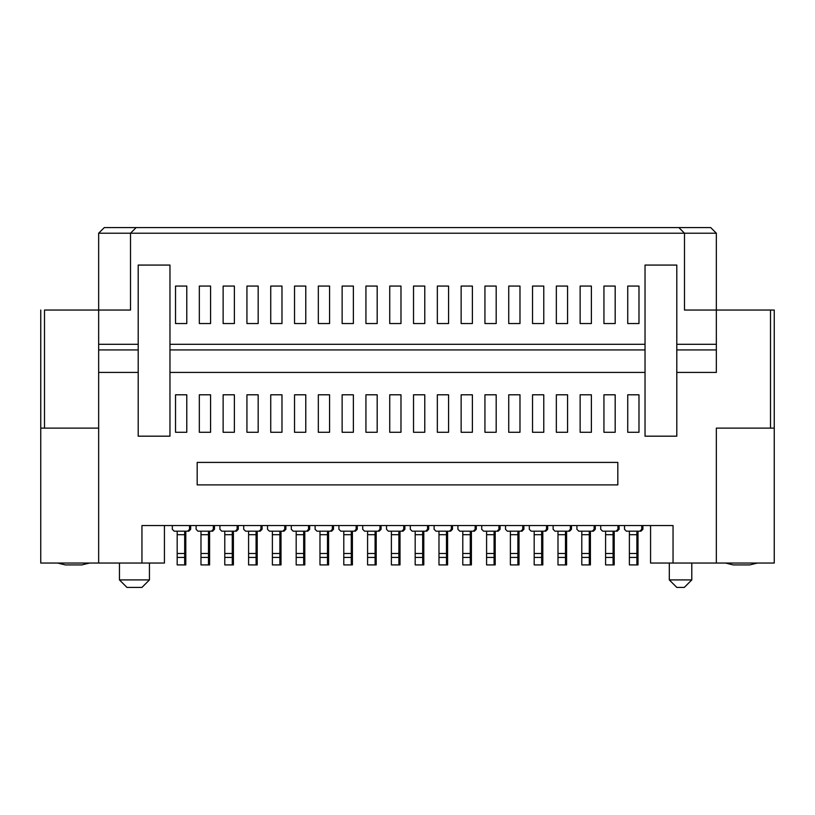 <?xml version="1.0" encoding="UTF-8"?>
<svg xmlns="http://www.w3.org/2000/svg" width="815" height="815" viewBox="0 0 815 815"><rect width="100%" height="100%" fill="white"/><g stroke="black" fill="none" stroke-linecap="round" stroke-linejoin="round"><path stroke-width="1.22" d="M141.953 563.043L40.75 563.043L40.75 310.046L40.75 428.12L98.656 428.12L40.75 428.12L40.75 563.043L98.656 563.043L98.656 428.12L98.656 563.043L164.436 563.043L141.953 563.043L141.953 525.563L141.953 563.043M126.957 587.411L119.459 579.913L149.44 579.913L149.44 563.043L149.44 579.913L119.459 579.913L119.459 563.043L119.459 579.913L126.957 587.411L141.953 587.411L126.957 587.411L119.459 579.913L119.459 563.043M164.436 563.043L164.436 525.563L164.436 563.043M44.499 310.046L130.512 310.046L130.512 233.212L98.656 233.212L104.279 227.589L98.656 233.212L130.512 233.212L136.136 227.589L104.279 227.589L136.136 227.589L130.512 233.212L684.488 233.212L678.864 227.589L136.136 227.589L710.721 227.589L716.344 233.212L130.512 233.212L130.512 310.046L44.499 310.046L44.499 428.12L44.499 310.046M175.531 286.065L175.531 323.545L186.778 323.545L186.778 286.065L175.531 286.065L186.778 286.065L186.778 323.545L175.531 323.545L175.531 286.065M138.204 265.069L138.204 436.178L169.968 436.178L169.968 265.069L138.204 265.069L169.968 265.069L169.968 344.297L645.032 344.297L645.032 265.069L676.796 265.069L676.796 344.297L716.344 344.297L716.344 310.046L684.488 310.046L684.488 233.212L716.344 233.212L710.721 227.589L678.864 227.589L684.488 233.212L684.488 310.046L716.344 310.046L716.344 233.212L716.344 310.046L774.25 310.046L770.501 310.046L770.501 428.12L770.501 310.046L716.344 310.046L716.344 372.414L676.796 372.414L676.796 436.178L645.032 436.178L645.032 372.414L169.968 372.414L169.968 436.178L138.204 436.178L138.204 344.297L98.656 344.297L98.656 310.046L98.656 349.92L98.656 344.297L138.204 344.297L138.204 265.069M199.329 286.065L199.329 323.545L210.576 323.545L210.576 286.065L199.329 286.065L210.576 286.065L210.576 323.545L199.329 323.545L199.329 286.065M223.137 286.065L223.137 323.545L234.374 323.545L223.137 323.545L223.137 286.065L234.374 286.065L223.137 286.065M98.656 233.212L98.656 310.046L98.656 233.212M197.179 462.411L197.179 484.894L197.179 462.411L617.821 462.411L617.821 484.894L197.179 484.894L617.821 484.894L617.821 462.411L197.179 462.411M98.656 428.12L98.656 349.92L138.204 349.92L98.656 349.92L98.656 372.414L138.204 372.414L98.656 372.414L98.656 428.12M141.953 587.411L149.44 579.913M141.953 525.563L673.047 525.563L673.047 563.043L716.344 563.043L673.047 563.043L673.047 525.563L141.953 525.563M716.344 428.12L716.344 563.043L716.344 428.12L774.25 428.12L774.25 310.046L774.25 563.043L716.344 563.043L774.25 563.043L774.25 428.12L716.344 428.12M234.374 394.796L234.374 432.276L223.137 432.276L223.137 394.796L234.374 394.796L223.137 394.796L223.137 432.276L234.374 432.276L234.374 394.796M532.531 394.796L543.778 394.796L543.778 432.276L532.531 432.276L532.531 394.796L532.531 432.276L543.778 432.276L543.778 394.796L532.531 394.796M556.339 394.796L567.576 394.796L567.576 432.276L556.339 432.276L556.339 394.796L556.339 432.276L567.576 432.276L567.576 394.796L556.339 394.796M580.137 394.796L591.384 394.796L591.384 432.276L580.137 432.276L580.137 394.796L580.137 432.276L591.384 432.276L591.384 394.796L580.137 394.796M603.935 394.796L615.182 394.796L615.182 432.276L603.935 432.276L603.935 394.796L603.935 432.276L615.182 432.276L615.182 394.796L603.935 394.796M627.733 394.796L638.98 394.796L638.98 432.276L627.733 432.276L627.733 394.796L627.733 432.276L638.98 432.276L638.98 394.796L627.733 394.796M294.531 394.796L305.778 394.796L305.778 432.276L294.531 432.276L294.531 394.796L294.531 432.276L305.778 432.276L305.778 394.796L294.531 394.796M318.329 394.796L329.576 394.796L329.576 432.276L318.329 432.276L318.329 394.796L318.329 432.276L329.576 432.276L329.576 394.796L318.329 394.796M342.137 394.796L353.374 394.796L353.374 432.276L342.137 432.276L342.137 394.796L342.137 432.276L353.374 432.276L353.374 394.796L342.137 394.796M365.935 394.796L377.182 394.796L377.182 432.276L365.935 432.276L365.935 394.796L365.935 432.276L377.182 432.276L377.182 394.796L365.935 394.796M389.733 394.796L400.98 394.796L400.98 432.276L389.733 432.276L389.733 394.796L389.733 432.276L400.98 432.276L400.98 394.796L389.733 394.796M413.531 394.796L424.778 394.796L424.778 432.276L413.531 432.276L413.531 394.796L413.531 432.276L424.778 432.276L424.778 394.796L413.531 394.796M437.339 394.796L448.576 394.796L448.576 432.276L437.339 432.276L437.339 394.796L437.339 432.276L448.576 432.276L448.576 394.796L437.339 394.796M461.137 394.796L472.384 394.796L472.384 432.276L461.137 432.276L461.137 394.796L461.137 432.276L472.384 432.276L472.384 394.796L461.137 394.796M484.935 394.796L496.182 394.796L496.182 432.276L484.935 432.276L484.935 394.796L484.935 432.276L496.182 432.276L496.182 394.796L484.935 394.796M519.98 432.276L508.733 432.276L508.733 394.796L519.98 394.796L519.98 432.276L519.98 394.796L508.733 394.796L508.733 432.276L519.98 432.276M246.935 394.796L258.172 394.796L258.172 432.276L246.935 432.276L246.935 394.796L246.935 432.276L258.172 432.276L258.172 394.796L246.935 394.796M270.733 394.796L281.98 394.796L281.98 432.276L270.733 432.276L270.733 394.796L270.733 432.276L281.98 432.276L281.98 394.796L270.733 394.796M175.531 394.796L186.778 394.796L186.778 432.276L175.531 432.276L175.531 394.796L175.531 432.276L186.778 432.276L186.778 394.796L175.531 394.796M199.329 394.796L210.576 394.796L210.576 432.276L199.329 432.276L199.329 394.796L199.329 432.276L210.576 432.276L210.576 394.796L199.329 394.796M234.374 286.065L234.374 323.545L234.374 286.065M627.733 286.065L638.98 286.065L638.98 323.545L627.733 323.545L627.733 286.065L627.733 323.545L638.98 323.545L638.98 286.065L627.733 286.065M603.935 286.065L615.182 286.065L615.182 323.545L603.935 323.545L603.935 286.065L603.935 323.545L615.182 323.545L615.182 286.065L603.935 286.065M580.137 286.065L591.384 286.065L591.384 323.545L580.137 323.545L580.137 286.065L580.137 323.545L591.384 323.545L591.384 286.065L580.137 286.065M556.339 286.065L567.576 286.065L567.576 323.545L556.339 323.545L556.339 286.065L556.339 323.545L567.576 323.545L567.576 286.065L556.339 286.065M532.531 286.065L543.778 286.065L543.778 323.545L532.531 323.545L532.531 286.065L532.531 323.545L543.778 323.545L543.778 286.065L532.531 286.065M484.935 286.065L496.182 286.065L496.182 323.545L484.935 323.545L484.935 286.065L484.935 323.545L496.182 323.545L496.182 286.065L484.935 286.065M461.137 286.065L472.384 286.065L472.384 323.545L461.137 323.545L461.137 286.065L461.137 323.545L472.384 323.545L472.384 286.065L461.137 286.065M437.339 286.065L448.576 286.065L448.576 323.545L437.339 323.545L437.339 286.065L437.339 323.545L448.576 323.545L448.576 286.065L437.339 286.065M413.531 286.065L424.778 286.065L424.778 323.545L413.531 323.545L413.531 286.065L413.531 323.545L424.778 323.545L424.778 286.065L413.531 286.065M389.733 286.065L400.98 286.065L400.98 323.545L389.733 323.545L389.733 286.065L389.733 323.545L400.98 323.545L400.98 286.065L389.733 286.065M365.935 286.065L377.182 286.065L377.182 323.545L365.935 323.545L365.935 286.065L365.935 323.545L377.182 323.545L377.182 286.065L365.935 286.065M342.137 286.065L353.374 286.065L353.374 323.545L342.137 323.545L342.137 286.065L342.137 323.545L353.374 323.545L353.374 286.065L342.137 286.065M318.329 286.065L329.576 286.065L329.576 323.545L318.329 323.545L318.329 286.065L318.329 323.545L329.576 323.545L329.576 286.065L318.329 286.065M294.531 286.065L305.778 286.065L305.778 323.545L294.531 323.545L294.531 286.065L294.531 323.545L305.778 323.545L305.778 286.065L294.531 286.065M519.98 323.545L508.733 323.545L508.733 286.065L519.98 286.065L519.98 323.545L519.98 286.065L508.733 286.065L508.733 323.545L519.98 323.545M246.935 286.065L258.172 286.065L258.172 323.545L246.935 323.545L246.935 286.065L246.935 323.545L258.172 323.545L258.172 286.065L246.935 286.065M281.98 323.545L270.733 323.545L270.733 286.065L281.98 286.065L281.98 323.545L281.98 286.065L270.733 286.065L270.733 323.545L281.98 323.545M169.968 372.414L645.032 372.414L645.032 344.297L169.968 344.297L169.968 349.92L645.032 349.92L169.968 349.92L169.968 372.414M650.564 563.043L650.564 525.563L650.564 563.043L673.047 563.043L650.564 563.043M676.796 372.414L716.344 372.414L716.344 344.297L676.796 344.297L676.796 265.069L645.032 265.069L645.032 436.178L676.796 436.178L676.796 344.297L676.796 349.92L716.344 349.92L676.796 349.92L676.796 372.414M669.309 579.913L691.792 579.913L691.792 563.043L691.792 579.913L669.309 579.913L669.309 563.043L669.309 579.913L676.796 587.411L684.294 587.411L691.792 579.913L684.294 587.411L676.796 587.411L669.309 579.913L676.796 587.411M362.706 529.312L362.706 525.563L362.706 529.312L364.58 531.186L378.079 531.186L379.953 529.312L379.953 525.563L379.953 529.312L378.079 531.186L364.58 531.186L362.706 529.312M338.908 529.312L338.908 525.563L338.908 529.312L340.782 531.186L354.281 531.186L356.155 529.312L356.155 525.563L356.155 529.312L354.281 531.186L355.401 531.176L340.782 531.186L338.908 529.312M386.514 529.312L386.514 525.563L386.514 529.312L388.388 531.186L401.877 531.186L403.751 529.312L403.751 525.563L403.751 529.312L401.877 531.186L403.007 531.176L388.388 531.186L386.514 529.312M481.716 529.312L481.716 525.563L481.716 529.312L483.59 531.186L497.079 531.186L498.953 529.312L498.953 525.563L498.953 529.312L497.079 531.186L498.199 531.176L483.59 531.186L481.716 529.312M457.908 529.312L457.908 525.563L457.908 529.312L459.782 531.186L473.281 531.186L475.155 529.312L475.155 525.563L475.155 529.312L473.281 531.186L474.401 531.176L459.782 531.186L457.908 529.312M505.514 529.312L505.514 525.563L505.514 529.312L507.388 531.186L520.877 531.186L522.751 529.312L522.751 525.563L522.751 529.312L520.877 531.186L522.008 531.176L507.388 531.186L505.514 529.312M410.312 529.312L410.312 525.563L410.312 529.312L412.186 531.186L425.674 531.186L427.549 529.312L427.549 525.563L427.549 529.312L425.674 531.186L426.805 531.176L412.186 531.186L410.312 529.312M434.11 529.312L434.11 525.563L434.11 529.312L435.984 531.186L449.483 531.186L451.357 529.312L451.357 525.563L451.357 529.312L449.483 531.186L450.603 531.176L435.984 531.186L434.11 529.312M267.514 529.312L267.514 525.563L267.514 529.312L269.388 531.186L282.876 531.186L284.751 529.312L284.751 525.563L284.751 529.312L282.876 531.186L269.388 531.186L267.514 529.312M243.705 529.312L243.705 525.563L243.705 529.312L245.58 531.186L259.078 531.186L260.953 529.312L260.953 525.563L260.953 529.312L259.078 531.186L260.199 531.176L245.58 531.186L243.705 529.312M315.11 529.312L315.11 525.563L315.11 529.312L316.984 531.186L330.472 531.186L332.347 529.312L332.347 525.563L332.347 529.312L330.472 531.186L331.603 531.176L333.478 529.312L333.478 525.563L333.478 529.312L331.603 531.186L316.984 531.186L315.11 529.312M291.312 529.312L291.312 525.563L291.312 529.312L293.186 531.186L306.674 531.186L308.549 529.312L308.549 525.563L308.549 529.312L306.674 531.186L307.805 531.176L293.186 531.186L291.312 529.312M172.311 529.312L172.311 525.563L172.311 529.312L174.186 531.186L187.674 531.186L189.549 529.312L189.549 525.563L189.549 529.312L187.674 531.186L174.186 531.186L172.311 529.312M196.109 529.312L196.109 525.563L196.109 529.312L197.984 531.186L211.472 531.186L213.347 529.312L213.347 525.563L213.347 529.312L211.472 531.186L212.603 531.176L197.984 531.186L196.109 529.312M219.907 529.312L219.907 525.563L219.907 529.312L221.782 531.186L235.28 531.186L237.145 529.312L237.145 525.563L237.145 529.312L235.28 531.186L236.401 531.176L221.782 531.186L219.907 529.312M571.478 529.312L569.614 531.176L571.478 529.312L571.478 525.563L571.478 529.312L569.604 531.186L566.608 531.186L569.604 531.186M554.984 531.186L557.99 531.186L554.984 531.186L553.11 529.312L553.11 525.563L553.11 529.312L554.984 531.186L568.483 531.186L570.357 529.312L570.357 525.563L570.357 529.312L568.483 531.186L565.478 531.186L568.503 531.186M428.68 525.563L428.68 529.312L426.805 531.186L428.68 529.312L428.68 525.563M190.669 529.312L188.815 531.176L190.669 529.312L190.669 525.563L190.669 529.312L188.795 531.186L185.8 531.186L188.795 531.186M309.68 525.563L309.68 529.312L307.805 531.186L309.68 529.312L309.68 525.563M547.68 525.563L547.68 529.312L545.806 531.186L544.685 531.186L545.806 531.176L547.68 529.312L547.68 525.563M531.186 531.186L534.182 531.186L531.186 531.186L529.312 529.312L529.312 525.563L529.312 529.312L531.186 531.186L544.685 531.186L546.549 529.312L546.549 525.563L546.549 529.312L544.685 531.186L532.287 531.186M214.477 525.563L214.477 529.312L212.603 531.186L214.477 529.312L214.477 525.563M500.074 525.563L500.074 529.312L498.199 531.186L500.074 529.312L500.074 525.563M452.478 525.563L452.478 529.312L450.603 531.186L452.478 529.312L452.478 525.563M476.276 529.312L474.412 531.176L476.276 529.312L476.276 525.563L476.276 529.312L474.401 531.186L471.406 531.186L474.401 531.186M381.074 529.312L379.22 531.176L381.074 529.312L381.074 525.563L381.074 529.312L379.199 531.186L378.079 531.186M364.58 531.186L367.585 531.186L367.585 534.711L375.083 534.711L375.083 531.176L379.199 531.186M238.275 525.563L238.275 529.312L236.401 531.186L238.275 529.312L238.275 525.563M262.073 525.563L262.073 529.312L260.199 531.186L262.073 529.312L262.073 525.563M404.872 525.563L404.872 529.312L403.007 531.186L404.872 529.312L404.872 525.563M523.882 525.563L523.882 529.312L522.008 531.186L523.882 529.312L523.882 525.563M285.871 529.312L284.017 531.176L285.871 529.312L285.871 525.563L285.871 529.312L283.997 531.186L282.876 531.186M269.388 531.186L272.383 531.186L272.383 534.711L279.881 534.711L279.881 531.176L283.997 531.186M357.276 525.563L357.276 529.312L355.401 531.186L357.276 529.312L357.276 525.563M595.276 525.563L595.276 529.312L593.402 531.186L592.281 531.186L593.402 531.176L595.276 529.312L595.276 525.563M578.782 531.186L581.788 531.186L578.782 531.186L576.918 529.312L576.918 525.563L576.918 529.312L578.782 531.186L592.281 531.186L594.155 529.312L594.155 525.563L594.155 529.312L592.281 531.186L579.883 531.186M619.084 525.563L619.084 529.312L617.21 531.186L616.089 531.186L617.21 531.176L619.084 529.312L619.084 525.563M602.591 531.186L605.586 531.186L602.591 531.186L600.716 529.312L600.716 525.563L600.716 529.312L602.591 531.186L616.079 531.186L617.953 529.312L617.953 525.563L617.953 529.312L616.079 531.186L603.691 531.186M642.882 525.563L642.882 529.312L641.008 531.186L639.887 531.186L641.008 531.176L642.882 529.312L642.882 525.563M626.389 531.186L629.384 531.186L626.389 531.186L624.514 529.312L624.514 525.563L624.514 529.312L626.389 531.186L639.877 531.186L641.751 529.312L641.751 525.563L641.751 529.312L639.877 531.186L627.489 531.186M89.518 563.043L81.795 564.917L89.518 563.043M340.782 531.186L343.787 531.186L343.787 534.711L351.275 534.711L351.275 531.176L354.301 531.186M388.388 531.186L391.383 531.186L391.383 534.711L398.881 534.711L398.881 531.176L401.907 531.186M483.59 531.186L486.586 531.186L486.586 534.711L494.084 534.711L494.084 531.176L497.109 531.186M459.782 531.186L462.788 531.186L462.788 534.711L470.275 534.711L470.275 531.176L473.301 531.186M507.388 531.186L510.384 531.186L510.384 534.711L517.882 534.711L517.882 531.176L520.907 531.186M412.186 531.186L415.181 531.186L415.181 534.711L422.679 534.711L422.679 531.176L425.705 531.186M435.984 531.186L438.979 531.186L438.979 534.711L446.477 534.711L446.477 531.176L449.503 531.186M245.58 531.186L248.585 531.186L248.585 534.711L256.073 534.711L256.073 531.176L259.099 531.186M316.984 531.186L319.979 531.186L319.979 534.711L327.477 534.711L327.477 531.176L330.503 531.186M293.186 531.186L296.181 531.186L296.181 534.711L303.679 534.711L303.679 531.176L306.705 531.186M174.186 531.186L177.181 531.186L177.181 534.711L184.679 534.711L184.679 531.176L187.705 531.186M197.984 531.186L200.979 531.186L200.979 534.711L208.477 534.711L208.477 531.176L211.503 531.186M221.782 531.186L224.777 531.186L224.777 534.711L232.275 534.711L232.275 531.176L235.301 531.186M557.99 531.176L557.99 534.711L565.478 534.711L565.478 531.176L556.085 531.186M565.478 538.257L566.608 538.257L566.608 531.176L566.608 564.917L566.608 538.257L565.478 538.257M319.979 531.186L318.084 531.186M327.477 538.257L328.598 538.257L328.598 531.176L331.603 531.186L328.598 531.186L328.598 538.257L327.477 538.257M333.478 529.312L331.613 531.176M428.68 529.312L426.815 531.176L423.8 531.186L426.805 531.186M415.181 531.186L413.287 531.186M422.679 538.257L423.8 538.257L423.8 531.176L423.8 564.917L423.8 538.257L422.679 538.257M177.181 531.186L175.276 531.186M184.679 538.257L185.8 538.257L185.8 531.176L185.8 564.917L185.8 538.257L184.679 538.257M309.68 529.312L307.815 531.176L304.8 531.186L307.805 531.186M296.181 531.186L294.286 531.186M303.679 538.257L304.8 538.257L304.8 531.176L304.8 564.917L304.8 538.257L303.679 538.257M547.68 529.312L545.816 531.176L542.81 531.186L545.806 531.186M541.68 538.257L542.81 538.257L542.81 531.176L542.81 564.917L542.81 538.257L541.68 538.257M214.477 529.312L212.613 531.176L209.598 531.186L212.603 531.186M200.979 531.186L199.084 531.186M208.477 538.257L209.598 538.257L209.598 531.176L209.598 564.917L209.598 538.257L208.477 538.257M500.074 529.312L498.22 531.176L495.204 531.186L498.199 531.186M486.586 531.186L484.68 531.186M494.084 538.257L495.204 538.257L495.204 531.176L495.204 564.917L495.204 538.257L494.084 538.257M452.478 529.312L450.613 531.176L447.608 531.186L450.603 531.186M438.979 531.186L437.085 531.186M446.477 538.257L447.608 538.257L447.608 531.176L447.608 564.917L447.608 538.257L446.477 538.257M462.788 531.186L460.882 531.186M470.275 538.257L471.406 538.257L471.406 531.176L471.406 564.917L471.406 538.257L470.275 538.257M367.585 531.186L365.68 531.186M375.083 538.257L376.204 538.257L376.204 531.176L376.204 564.917L376.204 538.257L375.083 538.257M238.275 529.312L236.411 531.176L233.406 531.186L236.401 531.186M224.777 531.186L222.882 531.186M232.275 538.257L233.406 538.257L233.406 531.176L233.406 564.917L233.406 538.257L232.275 538.257M262.073 529.312L260.209 531.176L257.204 531.186L260.199 531.186M248.585 531.186L246.68 531.186M256.073 538.257L257.204 538.257L257.204 531.176L257.204 564.917L257.204 538.257L256.073 538.257M404.872 529.312L403.018 531.176L400.002 531.186L403.007 531.186M391.383 531.186L389.478 531.186M398.881 538.257L400.002 538.257L400.002 531.176L400.002 564.917L400.002 538.257L398.881 538.257M523.882 529.312L522.018 531.176L519.002 531.186L522.008 531.186M510.384 531.186L508.489 531.186M517.882 538.257L519.002 538.257L519.002 531.176L519.002 564.917L519.002 538.257L517.882 538.257M272.383 531.186L270.478 531.186M279.881 538.257L281.002 538.257L281.002 531.176L281.002 564.917L281.002 538.257L279.881 538.257M357.276 529.312L355.411 531.176L352.406 531.186L355.401 531.186M343.787 531.186L341.882 531.186M351.275 538.257L352.406 538.257L352.406 531.176L352.406 564.917L352.406 538.257L351.275 538.257M595.276 529.312L593.422 531.176L590.406 531.186L593.402 531.186M589.286 538.257L590.406 538.257L590.406 531.176L590.406 564.917L590.406 538.257L589.286 538.257M619.084 529.312L617.22 531.176L614.204 531.186L617.21 531.186M613.084 538.257L614.204 538.257L614.204 531.176L614.204 564.917L614.204 538.257L613.084 538.257M534.182 531.176L534.182 534.711L541.68 534.711L541.68 531.176L544.705 531.186M581.788 531.176L581.788 534.711L589.286 534.711L589.286 531.176L592.301 531.186M605.586 531.176L605.586 534.711L613.084 534.711L613.084 531.176L616.109 531.186M642.882 529.312L641.018 531.176L638.002 531.186L641.008 531.186M636.882 538.257L638.002 538.257L638.002 531.176L638.002 564.917L638.002 538.257L636.882 538.257M629.384 531.176L629.384 534.711L636.882 534.711L636.882 531.176L639.907 531.186M57.57 563.043L65.302 564.917L81.795 564.917L65.302 564.917L57.57 563.043M733.205 564.917L725.482 563.043L733.205 564.917L749.698 564.917L733.205 564.917M375.083 534.711L375.083 564.917L367.585 564.917L367.585 534.711L367.585 553.477L375.083 553.477L375.083 534.711L367.585 534.711M351.275 534.711L351.275 564.917L343.787 564.917L343.787 534.711L343.787 553.477L351.275 553.477L351.275 534.711L343.787 534.711M398.881 534.711L398.881 564.917L391.383 564.917L391.383 534.711L391.383 553.477L398.881 553.477L398.881 534.711L391.383 534.711M494.084 534.711L494.084 564.917L486.586 564.917L486.586 534.711L486.586 553.477L494.084 553.477L494.084 534.711L486.586 534.711M470.275 534.711L470.275 564.917L462.788 564.917L462.788 534.711L462.788 553.477L470.275 553.477L470.275 534.711L462.788 534.711M517.882 534.711L517.882 564.917L510.384 564.917L510.384 534.711L510.384 553.477L517.882 553.477L517.882 534.711L510.384 534.711M422.679 534.711L422.679 564.917L415.181 564.917L415.181 534.711L415.181 553.477L422.679 553.477L422.679 534.711L415.181 534.711M446.477 534.711L446.477 564.917L438.979 564.917L438.979 534.711L438.979 553.477L446.477 553.477L446.477 534.711L438.979 534.711M279.881 534.711L279.881 564.917L272.383 564.917L272.383 534.711L272.383 553.477L279.881 553.477L279.881 534.711L272.383 534.711M256.073 534.711L256.073 564.917L248.585 564.917L248.585 534.711L248.585 553.477L256.073 553.477L256.073 534.711L248.585 534.711M327.477 534.711L327.477 564.917L319.979 564.917L319.979 534.711L319.979 553.477L327.477 553.477L327.477 534.711L319.979 534.711M303.679 534.711L303.679 564.917L296.181 564.917L296.181 534.711L296.181 553.477L303.679 553.477L303.679 534.711L296.181 534.711M184.679 534.711L184.679 564.917L177.181 564.917L177.181 534.711L177.181 553.477L184.679 553.477L184.679 534.711L177.181 534.711M208.477 534.711L208.477 564.917L200.979 564.917L200.979 534.711L200.979 553.477L208.477 553.477L208.477 534.711L200.979 534.711M232.275 534.711L232.275 564.917L224.777 564.917L224.777 534.711L224.777 553.477L232.275 553.477L232.275 534.711L224.777 534.711M565.478 557.022L566.608 557.022L565.478 557.022M327.477 557.022L328.598 557.022L328.598 538.257L328.598 564.917L327.477 564.917L327.477 557.419L319.979 557.419L319.979 564.917L328.598 564.917L328.598 557.022L327.477 557.022M422.679 557.022L423.8 557.022L422.679 557.022M184.679 557.022L185.8 557.022L184.679 557.022M303.679 557.022L304.8 557.022L303.679 557.022M541.68 557.022L542.81 557.022L541.68 557.022M208.477 557.022L209.598 557.022L208.477 557.022M494.084 557.022L495.204 557.022L494.084 557.022M446.477 557.022L447.608 557.022L446.477 557.022M470.275 557.022L471.406 557.022L470.275 557.022M375.083 557.022L376.204 557.022L375.083 557.022M232.275 557.022L233.406 557.022L232.275 557.022M256.073 557.022L257.204 557.022L256.073 557.022M398.881 557.022L400.002 557.022L398.881 557.022M517.882 557.022L519.002 557.022L517.882 557.022M279.881 557.022L281.002 557.022L279.881 557.022M351.275 557.022L352.406 557.022L351.275 557.022M589.286 557.022L590.406 557.022L589.286 557.022M613.084 557.022L614.204 557.022L613.084 557.022M541.68 534.711L541.68 564.917L534.182 564.917L534.182 534.711L534.182 553.477L541.68 553.477L541.68 534.711L534.182 534.711M589.286 534.711L589.286 564.917L581.788 564.917L581.788 534.711L581.788 553.477L589.286 553.477L589.286 534.711L581.788 534.711M613.084 534.711L613.084 564.917L605.586 564.917L605.586 534.711L605.586 553.477L613.084 553.477L613.084 534.711L605.586 534.711M636.882 557.022L638.002 557.022L636.882 557.022M565.478 534.711L565.478 564.917L566.608 564.917L565.478 564.917L565.478 534.711L557.99 534.711L557.99 553.477L557.99 534.711M557.99 564.917L557.99 553.477L565.478 553.477L557.99 553.477L557.99 557.419L565.478 557.419L557.99 557.419L557.99 564.917L565.478 564.917L557.99 564.917M636.882 534.711L636.882 564.917L629.384 564.917L629.384 534.711L629.384 553.477L636.882 553.477L636.882 534.711L629.384 534.711M749.698 564.917L757.43 563.043M367.585 557.419L367.585 564.917L375.083 564.917L375.083 557.419L367.585 557.419L375.083 557.419L375.083 553.477L367.585 553.477L367.585 557.419M343.787 557.419L343.787 564.917L351.275 564.917L351.275 557.419L343.787 557.419L351.275 557.419L351.275 553.477L343.787 553.477L343.787 557.419M391.383 557.419L391.383 564.917L398.881 564.917L398.881 557.419L391.383 557.419L398.881 557.419L398.881 553.477L391.383 553.477L391.383 557.419M486.586 557.419L486.586 564.917L494.084 564.917L494.084 557.419L486.586 557.419L494.084 557.419L494.084 553.477L486.586 553.477L486.586 557.419M462.788 557.419L462.788 564.917L470.275 564.917L470.275 557.419L462.788 557.419L470.275 557.419L470.275 553.477L462.788 553.477L462.788 557.419M510.384 557.419L510.384 564.917L517.882 564.917L517.882 557.419L510.384 557.419L517.882 557.419L517.882 553.477L510.384 553.477L510.384 557.419M415.181 557.419L415.181 564.917L422.679 564.917L422.679 557.419L415.181 557.419L422.679 557.419L422.679 553.477L415.181 553.477L415.181 557.419M438.979 557.419L438.979 564.917L446.477 564.917L446.477 557.419L438.979 557.419L446.477 557.419L446.477 553.477L438.979 553.477L438.979 557.419M272.383 557.419L272.383 564.917L279.881 564.917L279.881 557.419L272.383 557.419L279.881 557.419L279.881 553.477L272.383 553.477L272.383 557.419M248.585 557.419L248.585 564.917L256.073 564.917L256.073 557.419L248.585 557.419L256.073 557.419L256.073 553.477L248.585 553.477L248.585 557.419M319.979 557.419L327.477 557.419L327.477 553.477L319.979 553.477L319.979 557.419M296.181 557.419L296.181 564.917L303.679 564.917L303.679 557.419L296.181 557.419L303.679 557.419L303.679 553.477L296.181 553.477L296.181 557.419M177.181 557.419L177.181 564.917L184.679 564.917L184.679 557.419L177.181 557.419L184.679 557.419L184.679 553.477L177.181 553.477L177.181 557.419M200.979 557.419L200.979 564.917L208.477 564.917L208.477 557.419L200.979 557.419L208.477 557.419L208.477 553.477L200.979 553.477L200.979 557.419M224.777 557.419L224.777 564.917L232.275 564.917L232.275 557.419L224.777 557.419L232.275 557.419L232.275 553.477L224.777 553.477L224.777 557.419M422.679 564.917L423.8 564.917L422.679 564.917M184.679 564.917L185.8 564.917L184.679 564.917M303.679 564.917L304.8 564.917L303.679 564.917M541.68 564.917L542.81 564.917L541.68 564.917L541.68 557.419L534.182 557.419L534.182 564.917L541.68 564.917M208.477 564.917L209.598 564.917L208.477 564.917M494.084 564.917L495.204 564.917L494.084 564.917M446.477 564.917L447.608 564.917L446.477 564.917M470.275 564.917L471.406 564.917L470.275 564.917M375.083 564.917L376.204 564.917L375.083 564.917M232.275 564.917L233.406 564.917L232.275 564.917M256.073 564.917L257.204 564.917L256.073 564.917M398.881 564.917L400.002 564.917L398.881 564.917M517.882 564.917L519.002 564.917L517.882 564.917M279.881 564.917L281.002 564.917L279.881 564.917M351.275 564.917L352.406 564.917L351.275 564.917M589.286 564.917L590.406 564.917L589.286 564.917L589.286 557.419L581.788 557.419L581.788 564.917L589.286 564.917M613.084 564.917L614.204 564.917L613.084 564.917L613.084 557.419L605.586 557.419L605.586 564.917L613.084 564.917M534.182 557.419L541.68 557.419L541.68 553.477L534.182 553.477L534.182 557.419M581.788 557.419L589.286 557.419L589.286 553.477L581.788 553.477L581.788 557.419M605.586 557.419L613.084 557.419L613.084 553.477L605.586 553.477L605.586 557.419M636.882 564.917L638.002 564.917L636.882 564.917L636.882 557.419L629.384 557.419L629.384 564.917L636.882 564.917M629.384 557.419L636.882 557.419L636.882 553.477L629.384 553.477L629.384 557.419M684.294 587.411L691.792 579.913L691.792 563.043"/></g></svg>
